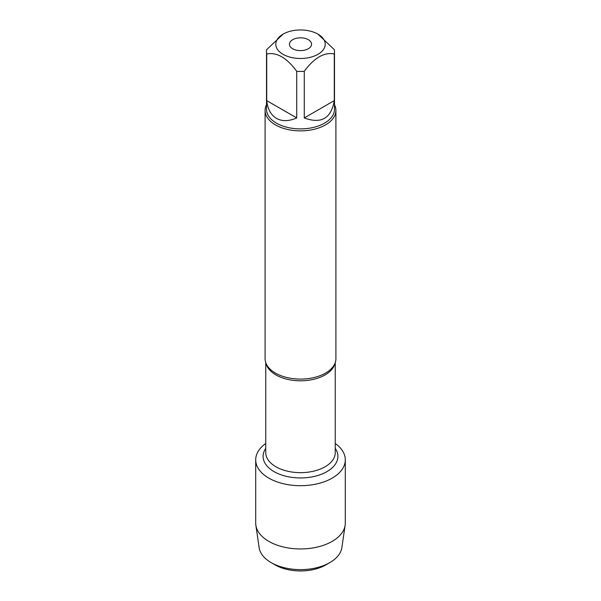 <?xml version="1.0" encoding="UTF-8"?>
<svg xmlns="http://www.w3.org/2000/svg" width="601" height="601" viewBox="0 0 601 601"><rect width="100%" height="100%" fill="white"/><g stroke="black" fill="none" stroke-linecap="round" stroke-linejoin="round"><path stroke-width="0.9" d="M265.094 110.434L265.094 358.639A35.406 20.442 0 0 0 267.911 366.64A35.406 20.442 0 0 0 275.461 373.101A35.406 20.442 0 0 0 333.089 366.64A35.406 20.442 0 0 0 335.906 358.639L335.906 110.434A35.406 20.442 180 0 1 300.5 130.875A35.406 20.442 180 0 1 265.094 110.434A35.406 20.442 180 0 1 266.506 104.709M335.245 443.508A44.797 25.866 180 0 1 331.076 478.734A44.797 25.866 180 0 1 269.924 478.734A44.797 25.866 180 0 1 265.755 443.508A44.797 25.866 180 0 0 255.703 459.833A44.797 25.866 180 0 0 268.827 478.126A44.797 25.866 180 0 0 317.644 483.73A44.797 25.866 180 0 0 345.297 459.833A44.797 25.866 180 0 0 335.245 443.508M334.494 104.709A35.406 20.442 180 0 1 335.906 110.434M292.672 48.741A11.066 6.386 0 0 0 304.737 50.123A11.066 6.386 0 0 0 311.566 44.219A11.066 6.386 0 0 0 300.5 37.833A11.066 6.386 0 0 0 289.434 44.219A11.066 6.386 0 0 0 292.672 48.741M283.033 54.308A24.701 14.259 0 0 0 317.967 54.308A24.701 14.259 0 0 0 317.967 34.137A24.701 14.259 0 0 0 303.242 30.05A24.701 14.259 0 0 0 283.033 34.137A24.701 14.259 0 0 0 283.033 54.308M304.271 117.939C321.219 124.182 331.219 118.412 334.284 100.615L304.271 117.939L304.271 71.316C314.293 57.726 324.292 51.956 334.284 53.992A33.994 19.623 0 0 0 334.494 51.814A33.994 19.623 0 0 0 334.284 49.635L317.967 34.137M334.284 100.615L334.284 53.992M283.033 34.137L266.716 49.635A33.994 19.623 0 0 0 266.506 51.814A33.994 19.623 0 0 0 266.716 53.992C276.73 51.971 286.737 57.749 296.729 71.316A33.994 19.623 0 0 0 304.271 71.316M266.716 100.615C267.678 109.127 270.931 115.046 276.46 118.382C282.117 121.507 288.871 121.357 296.729 117.939L266.716 100.615L266.716 53.992M296.729 117.939L296.729 71.316M334.494 51.814L334.494 109.277A33.994 19.623 180 0 1 313.512 127.404A33.994 19.623 180 0 1 276.46 123.152A33.994 19.623 180 0 1 266.506 109.277L266.506 51.814M329.844 562.611L325.93 564.865A35.962 20.765 180 0 1 275.07 564.865L271.156 562.611A41.499 23.957 0 0 0 329.844 562.611A41.499 23.957 0 0 0 341.849 547.691L345.139 525.266A44.797 25.866 180 0 1 315.878 547.376A44.797 25.866 180 0 1 268.827 541.373A44.797 25.866 180 0 1 255.861 525.266A44.797 25.866 180 0 1 255.703 523.08L255.703 459.833M345.297 459.833L345.297 523.08A44.797 25.866 180 0 1 345.139 525.266M255.861 525.266L259.151 547.691A41.499 23.957 0 0 0 271.156 562.611L275.07 564.865M334.945 363.387A34.745 20.058 180 0 1 300.5 380.801A34.745 20.058 180 0 1 266.055 363.387M265.755 362.583L265.755 452.591A34.745 20.058 0 0 0 300.5 472.656A34.745 20.058 0 0 0 335.245 452.591L335.245 362.583M335.245 448.361A37.405 21.591 180 0 1 300.5 477.945A37.405 21.591 180 0 1 265.755 448.361"/></g></svg>
